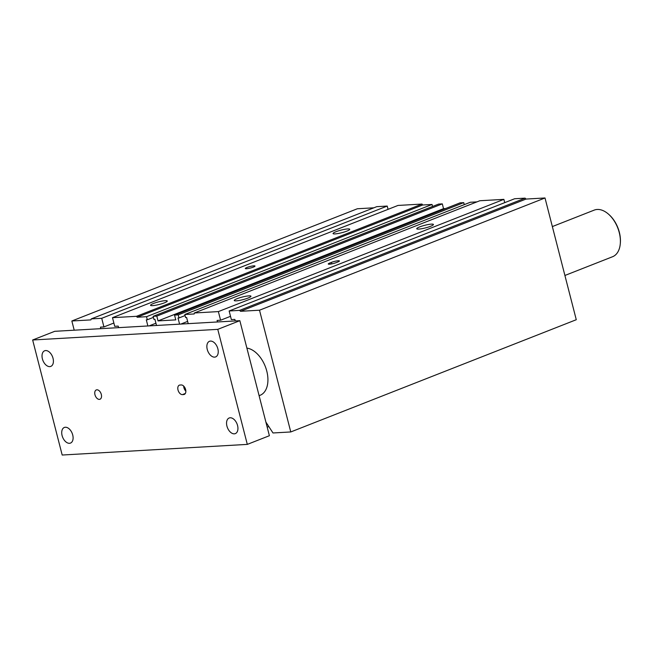 <?xml version="1.0" encoding="UTF-8"?>
<svg xmlns="http://www.w3.org/2000/svg" width="653" height="653" viewBox="0 0 653 653"><rect width="100%" height="100%" fill="white"/><g stroke="black" fill="none" stroke-linecap="round" stroke-linejoin="round"><path stroke-width="0.98" d="M235.243 320.941L234.851 319.407L231.366 319.611L229.154 310.983L239.61 310.379L240.492 311.301L259.51 310.208L290.773 431.951L272.995 432.972L265.885 422.083M218.371 311.595L503.879 199.361L479.833 200.74L194.333 312.983L218.371 311.595L220.592 320.223L217.098 320.427L217.498 321.962M194.333 312.983L194.21 313.962L184.823 314.501L470.331 202.259L476.935 201.883M188.203 323.643L186.627 317.505L185.615 317.57L184.823 314.501M464.25 204.65L463.736 202.642L460.063 202.854L174.555 315.089L178.236 314.877L179.02 317.946L178.008 318.003L179.583 324.141M174.555 315.089L175.788 319.88L158.034 320.901L156.802 316.109L442.31 203.875L443.542 208.666L445.566 208.552M156.508 325.463L154.932 319.333L153.912 319.39L153.129 316.321L156.802 316.109M146.533 316.697L137.154 317.236L422.654 205.001L432.041 204.462L146.533 316.697L147.325 319.766L146.305 319.823L147.88 325.961M137.154 317.236L136.542 316.305L422.042 204.062L422.654 205.001M118.593 327.643L118.201 326.108L114.708 326.312L112.496 317.685L136.542 316.305M74.213 330.198L71.846 320.99L90.873 319.897L91.257 318.901L101.721 318.305L103.933 326.933L100.448 327.129L100.84 328.663M246.891 348.106A25.051 15.386 68.5 0 1 266.555 370.259A25.051 15.386 68.5 0 1 260.09 395.302A25.051 15.386 68.5 0 1 259.094 395.628M147.325 319.766L153.398 317.374M432.555 206.47L432.041 204.462M418.753 229.097A8.62 1.347 165.6 0 1 416.736 228.754A8.62 1.347 165.6 0 1 424.752 225.309A8.62 1.347 165.6 0 1 433.429 224.469A8.62 1.347 165.6 0 1 428.148 227.138A8.62 1.347 165.6 0 1 418.753 229.097M236.272 300.837A8.62 1.347 165.6 0 1 234.247 300.494A8.62 1.347 165.6 0 1 242.263 297.05A8.62 1.347 165.6 0 1 250.948 296.209A8.62 1.347 165.6 0 1 245.659 298.878A8.62 1.347 165.6 0 1 236.272 300.837M329.936 262.955L331.406 262.375A5.012 0.784 165.6 0 1 336.515 260.971A5.012 0.784 165.6 0 1 339.429 260.947A5.012 0.784 165.6 0 1 337.748 262.008L336.279 262.588A5.012 0.784 165.6 0 1 331.169 263.992A5.012 0.784 165.6 0 1 328.255 264.016A5.012 0.784 165.6 0 1 329.936 262.955L330.238 264.139M443.542 208.666L158.034 320.901M442.31 203.875L438.628 204.087L153.129 316.321M246.475 268.734A5.012 0.784 165.6 0 1 245.299 268.538A5.012 0.784 165.6 0 1 249.96 266.53A5.012 0.784 165.6 0 1 255.005 266.049A5.012 0.784 165.6 0 1 251.936 267.599A5.012 0.784 165.6 0 1 246.475 268.734M335.071 233.913A8.62 1.347 165.6 0 1 333.054 233.562A8.62 1.347 165.6 0 1 341.062 230.117A8.62 1.347 165.6 0 1 349.747 229.276A8.62 1.347 165.6 0 1 344.458 231.946A8.62 1.347 165.6 0 1 335.071 233.913M152.582 305.645A8.62 1.347 165.6 0 1 150.565 305.302A8.62 1.347 165.6 0 1 158.581 301.857A8.62 1.347 165.6 0 1 167.258 301.017A8.62 1.347 165.6 0 1 161.977 303.686A8.62 1.347 165.6 0 1 152.582 305.645M240.492 311.301L525.991 199.067L525.11 198.145L514.654 198.741L229.154 310.983M239.61 310.379L525.11 198.145M220.592 320.223L230.525 316.321M504.72 202.65L503.879 199.361M180.832 324.068L187.631 321.398M179.02 317.946L185.101 315.554M178.236 314.877L463.736 202.642M149.137 325.888L155.928 323.219M422.042 204.062L397.995 205.442L112.496 317.685M103.933 326.933L113.867 323.023M388.062 209.352L387.221 206.062L376.765 206.666L91.257 318.901M101.721 318.305L387.221 206.062M373.859 207.809L357.354 208.756L71.846 320.99M267.191 427.184L268.807 426.548M290.773 431.951L576.273 319.717L545.01 197.973L525.991 199.067M259.51 310.208L545.01 197.973M620.293 243.675L620.35 242.973A24.047 14.774 -111.5 0 0 619.338 232.264A24.047 14.774 -111.5 0 0 609.306 214.878L608.784 214.413A25.051 15.386 68.5 0 1 619.24 232.517A25.051 15.386 68.5 0 1 620.293 243.675A25.051 15.386 68.5 0 1 612.555 256.735L564.91 275.468M552.356 226.575L594.222 210.111A25.051 15.386 68.5 0 1 608.784 214.413M184.391 386.903A5.012 3.077 -111.5 0 0 185.779 390.323M183.681 386.078A5.012 3.077 -111.5 0 0 185.86 391.18M181.224 384.96A5.012 3.077 68.5 0 1 185.493 389.098A5.012 3.077 68.5 0 1 184.293 394.412A5.012 3.077 68.5 0 1 183.689 394.543L182.424 394.616A5.012 3.077 68.5 0 1 178.155 390.486A5.012 3.077 68.5 0 1 179.355 385.164A5.012 3.077 68.5 0 1 179.959 385.033L181.224 384.96M94.971 394.779A5.012 3.077 68.5 0 1 96.301 389.931A5.012 3.077 68.5 0 1 101.003 393.473A5.012 3.077 68.5 0 1 99.966 399.261A5.012 3.077 68.5 0 1 94.971 394.779M72.72 434.971A8.391 5.159 68.5 0 1 70.475 443.085A8.391 5.159 68.5 0 1 62.1 435.575A8.391 5.159 68.5 0 1 64.337 427.462A8.391 5.159 68.5 0 1 72.72 434.971M217.865 348.808A8.391 5.159 68.5 0 1 215.621 356.922A8.391 5.159 68.5 0 1 207.246 349.42A8.391 5.159 68.5 0 1 209.482 341.299A8.391 5.159 68.5 0 1 217.865 348.808M237.553 425.495A8.391 5.159 68.5 0 1 235.317 433.616A8.391 5.159 68.5 0 1 226.934 426.107A8.391 5.159 68.5 0 1 229.179 417.993A8.391 5.159 68.5 0 1 237.553 425.495M53.024 358.277A8.391 5.159 68.5 0 1 50.787 366.398A8.391 5.159 68.5 0 1 42.404 358.889A8.391 5.159 68.5 0 1 44.649 350.775A8.391 5.159 68.5 0 1 53.024 358.277M62.19 455.027L32.65 339.993L217.776 329.357L247.307 444.391L62.19 455.027M247.307 444.391L269.387 435.714L239.847 320.68L54.721 331.316L32.65 339.993M239.847 320.68L217.776 329.357M331.406 262.375L331.789 263.877M183.689 394.543L184.823 394.102M182.424 394.616L185.354 393.465M259.11 395.685L260.09 395.302"/></g></svg>
